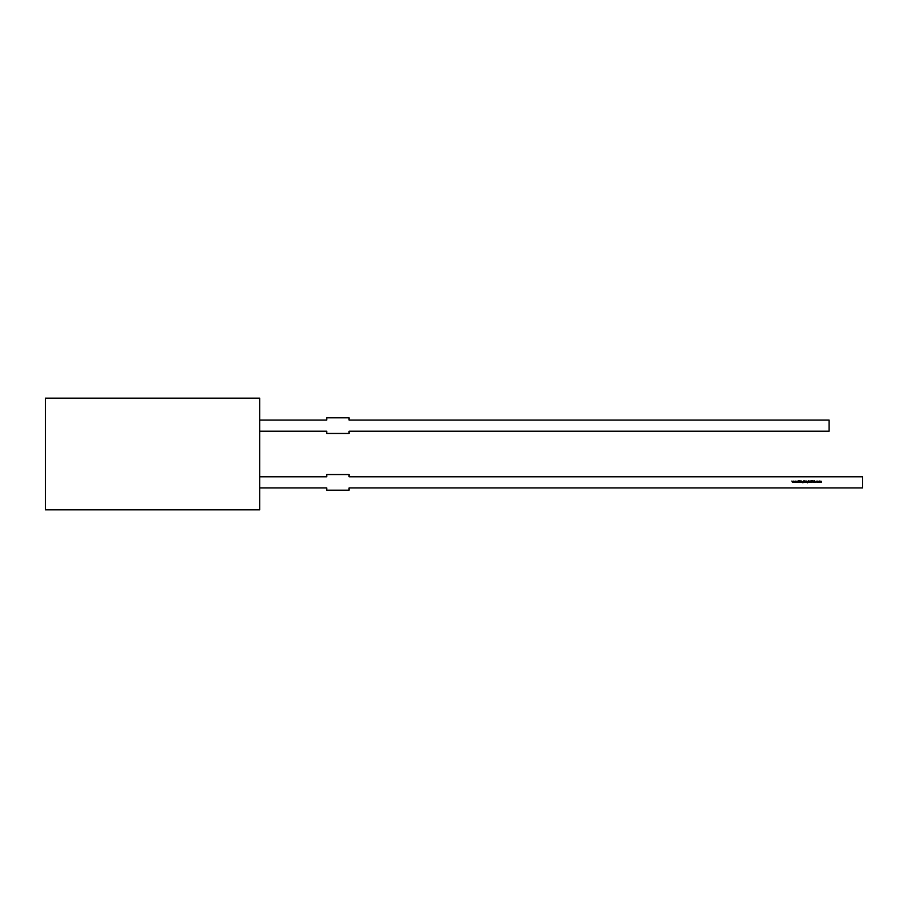 <?xml version="1.0" encoding="UTF-8"?>
<svg xmlns="http://www.w3.org/2000/svg" width="908" height="908" viewBox="0 0 908 908"><rect width="100%" height="100%" fill="white"/><g stroke="black" fill="none" stroke-linecap="round" stroke-linejoin="round"><path stroke-width="1.36" d="M794.455 482.352L793.91 481.047L794.466 481.989L795.907 481.047L795.363 482.352L794.909 481.422L794.455 482.352M800.232 482.352L800.391 481.047L800.232 482.352M800.777 482.352L800.777 481.047L801.435 481.024L801.923 482.352L801.412 481.183L800.777 482.352M804.125 482.352L803.966 480.525L805.339 481.705L804.125 482.352M806.372 482.352L806.531 481.047L806.372 482.352M808.063 481.274L807.564 482.863L806.894 482.443L808.063 482.103L806.871 481.694L808.063 481.274M810.265 481.047L810.424 482.352L810.265 481.047M812.932 482.398L812.944 480.525L812.932 482.398M818.04 481.24L819.22 481.705L818.539 482.375L818.04 481.24M259.745 487.936L326.732 487.936L326.732 490.172L349.058 490.172L349.058 487.936L862.6 487.936L862.6 476.779L349.058 476.779L349.058 474.544L326.732 474.544L326.732 476.779L259.745 476.779M819.538 482.352L819.538 481.047L821.479 481.649L821.32 482.352L821.014 481.183L820.423 482.352L820.117 481.183L819.538 482.352M816.996 481.024L817.586 481.331L816.417 481.705L817.586 482.08L816.973 482.375L816.258 481.717L816.996 481.024M814.521 480.57L815.373 482.352L813.67 482.352L814.521 480.57M810.969 481.649L811.128 480.57L811.139 481.876L811.934 481.921L812.115 480.57L811.559 482.398L810.969 481.649M808.585 482.352L808.744 480.525L809.732 482.352L809.221 481.183L808.585 482.352M805.612 482.352L805.612 481.047L806.236 481.07L805.612 482.352M803.432 481.274L802.933 482.863L802.263 482.443L803.432 482.103L802.241 481.694L803.432 481.274M798.836 482.352L798.836 480.57L798.995 481.251L799.971 480.57L799.085 481.376L800.039 482.352L798.995 481.49L798.836 482.352M796.464 482.352L795.93 481.047L796.486 481.989L797.916 481.047L797.372 482.352L796.918 481.422L796.464 482.352M792.434 482.352L791.89 481.047L792.457 481.989L793.887 481.047L793.342 482.352L792.888 481.422L792.434 482.352M259.745 509.819L259.745 398.181L45.4 398.181L45.4 509.819L259.745 509.819M259.745 420.064L326.732 420.064L326.732 417.828L349.058 417.828L349.058 420.064L829.106 420.064L829.106 431.221L349.058 431.221L349.058 433.457L326.732 433.457L326.732 431.221L259.745 431.221M819.05 481.705L818.029 481.705L819.05 481.705M814.851 481.603L814.533 480.922L814.204 481.603L814.851 481.603M808.063 481.694L807.03 481.705L808.063 481.694M804.125 481.705L805.18 481.705L804.125 481.705M803.432 481.694L802.411 481.705L803.432 481.694"/></g></svg>
